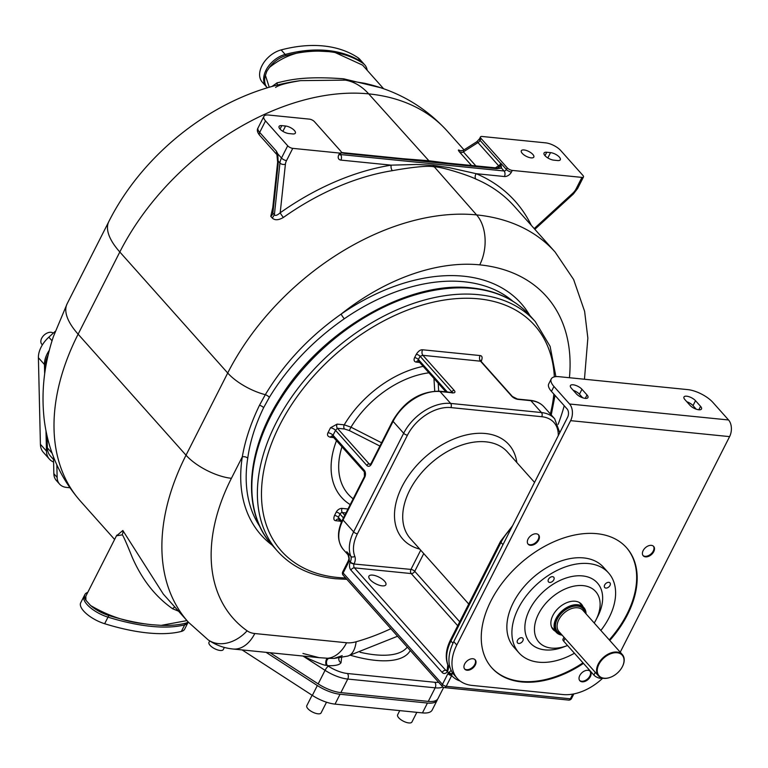 <?xml version="1.0" encoding="UTF-8"?>
<svg xmlns="http://www.w3.org/2000/svg" width="768" height="768" viewBox="0 0 768 768"><rect width="100%" height="100%" fill="white"/><g stroke="black" fill="none" stroke-linecap="round" stroke-linejoin="round"><path stroke-width="1.15" d="M266.448 86.803A22.013 14.381 -41.7 0 1 266.218 86.544L262.186 82.022A22.013 14.381 -41.7 0 1 262.8 64.176A22.013 14.381 -41.7 0 1 281.146 49.91A140.074 91.488 -41.7 0 1 357.85 57.619A22.013 14.381 -41.7 0 1 359.712 59.222L363.6 63.59M267.379 87.84A22.013 14.381 -41.7 0 1 267.235 87.686L266.227 86.554A22.013 14.381 -41.7 0 1 266.832 68.698A22.013 14.381 -41.7 0 1 285.178 54.442A140.074 91.488 -41.7 0 1 327.494 50.496A140.074 91.488 -41.7 0 1 361.891 62.141A22.013 14.381 -41.7 0 1 363.744 63.744L364.752 64.877A22.013 14.381 -41.7 0 1 367.19 70.301M266.227 86.554A22.013 14.381 -41.7 0 1 266.842 68.698A22.013 14.381 -41.7 0 1 285.187 54.442A140.074 91.488 -41.7 0 1 327.494 50.496M267.235 87.686A22.013 14.381 -41.7 0 1 265.411 75.36L266.784 71.338L269.434 67.44A22.013 14.381 -41.7 0 1 286.195 55.565A140.074 91.488 -41.7 0 1 318.701 51.13L328.502 51.619A140.074 91.488 -41.7 0 1 335.088 52.531A140.074 91.488 -41.7 0 1 362.899 63.274A22.013 14.381 -41.7 0 1 364.752 64.877M269.261 87.283L265.411 75.36M271.949 86.515L277.046 82.848C286.752 80.803 301.421 75.619 343.642 78.816L380.323 87.638M269.434 67.44C284.554 55.354 300.979 49.92 318.701 51.13M335.088 52.531L362.611 65.155L383.664 88.781M67.171 303.677A81.043 31.555 26.9 0 0 78.125 334.186A225.12 147.043 -41.7 0 0 80.41 501.091C59.962 477.59 47.875 450.259 44.16 419.126C41.107 391.507 44.198 363.965 53.434 336.499L67.171 303.677L108.864 221.491C145.306 149.03 222.931 90.595 300.586 80.63L345.37 80.131L364.579 83.29M272.774 207.533L270.778 216.384L272.294 218.074C274.848 220.483 278.554 220.272 283.421 217.43A212.112 138.547 -41.7 0 1 392.362 170.669C402.576 168.787 426.077 165.082 433.67 166.762C442.003 166.694 468.768 175.44 475.901 179.078A4.003 2.899 113 0 1 476.227 173.693A242.131 158.15 -41.7 0 1 531.312 225.36M450.269 163.459L428.256 160.685L403.248 158.736M460.646 150.922C457.958 149.318 457.68 149.789 459.811 152.342L471.638 165.61M392.362 170.669A4.003 2.122 80.9 0 1 391.2 165.149L416.438 164.486L432.902 165.254L449.194 167.645L476.227 173.693L504.403 176.525A4.003 2.602 -84.3 0 0 504.058 170.976L501.475 168.086L496.742 168.701L344.822 153.437A4.003 2.602 -84.3 0 0 343.555 152.746L423.581 160.781M283.421 217.43A4.003 0.518 54.7 0 1 280.195 212.794A216.115 141.158 -41.7 0 1 391.2 165.149L340.886 160.099A4.003 2.602 -84.3 0 0 340.541 154.55L504.058 170.976A1.997 1.306 -41.7 0 0 506.4 169.488L500.851 163.267L499.526 166.57L497.674 167.99L501.475 168.086L501.35 166.877L498.643 165.782L495.197 167.971M287.702 145.786A4.003 1.555 26.9 0 0 292.752 148.358L339.686 153.072A4.003 1.555 26.9 0 0 341.232 152.621A4.003 1.555 26.9 0 0 340.694 151.114L314.477 121.699A4.003 1.555 26.9 0 0 309.437 119.136L268.55 115.027A12.01 4.675 26.9 0 0 263.894 116.381A12.01 4.675 26.9 0 0 265.517 120.902L287.702 145.786L281.491 158.035L277.805 153.898L278.179 163.651A4.003 2.458 -173.9 0 1 277.632 162.211L272.4 211.056L272.88 213.082L274.387 214.781C275.261 216.038 277.19 215.376 280.195 212.794L285.398 164.256A4.003 2.458 -173.9 0 1 279.936 163.018L274.387 214.781L272.294 218.074M497.606 168.029L423.725 160.79M461.078 151.286L460.262 150.797L463.219 150.374L463.354 151.882L475.978 166.042M512.275 170.41L581.923 177.398A4.003 1.555 26.9 0 0 583.478 176.947A4.003 1.555 26.9 0 0 582.931 175.44L560.755 150.557A12.01 4.675 26.9 0 0 545.616 142.858L482.035 136.474A4.003 1.555 26.9 0 0 480.48 136.925A4.003 1.555 26.9 0 0 481.018 138.432L507.235 167.837A4.003 1.555 26.9 0 0 512.275 170.41L511.45 172.051A6 3.917 -41.7 0 1 504.403 176.525M557.587 160.541A7.008 2.726 26.9 0 0 560.304 159.754A7.008 2.726 26.9 0 0 557.597 155.549A7.008 2.726 26.9 0 0 550.531 152.621L546.749 152.246A7.008 2.726 26.9 0 0 544.032 153.034A7.008 2.726 26.9 0 0 546.739 157.229A7.008 2.726 26.9 0 0 553.805 160.157L557.587 160.541M532.867 154.454A7.008 2.726 26.9 0 0 526.32 150.461A7.008 2.726 26.9 0 0 521.318 150.749A7.008 2.726 26.9 0 0 522.269 153.389A7.008 2.726 26.9 0 0 528.806 157.373A7.008 2.726 26.9 0 0 533.808 157.085A7.008 2.726 26.9 0 0 532.867 154.454M285.581 126.01L281.789 125.626A7.008 2.726 26.9 0 0 279.072 126.422A7.008 2.726 26.9 0 0 281.789 130.618A7.008 2.726 26.9 0 0 288.854 133.546L292.637 133.93A7.008 2.726 26.9 0 0 295.354 133.133A7.008 2.726 26.9 0 0 292.646 128.938A7.008 2.726 26.9 0 0 285.581 126.01L282.874 131.338M292.752 148.358L286.531 160.598A4.003 1.555 -153.1 0 1 281.491 158.035A15.072 9.84 138.3 0 0 279.936 163.018L277.632 160.339M276.989 155.318L276.326 151.075L277.805 153.898A4.003 1.603 163.8 0 0 276.989 155.318L277.632 162.211M341.174 152.746L344.822 153.437M495.475 168A4.003 2.602 95.7 0 1 496.742 168.701M501.35 166.877L500.717 163.546A4.003 2.611 -41.7 0 1 498.643 165.782L477.974 142.589A4.003 2.611 138.3 0 0 480.038 140.362L481.018 138.432M501.005 163.584L500.813 163.661A4.003 1.555 -153.1 0 0 500.717 163.546L480.038 140.362A4.003 1.555 26.9 0 1 479.501 138.854L480.48 136.925M302.88 656.026L303.235 656.198C317.021 662.602 324.691 665.635 326.246 665.29L327.514 665.645C334.982 665.962 339.485 665.002 341.011 662.746L341.635 657.504M56.842 464.87L57.139 477.398A21.014 13.728 138.3 0 0 59.597 484.138A21.014 13.728 138.3 0 0 66.528 487.411L69.869 487.747M432.902 165.254L476.592 214.906A212.112 138.547 138.3 0 0 227.712 373.018L186.019 455.203A225.12 147.043 138.3 0 0 188.294 622.118L163.325 594.106L122.832 530.496L116.371 535.968M178.57 611.203L172.608 608.736C155.472 596.765 142.032 579.667 132.288 557.443C125.914 541.613 122.515 534.086 122.112 534.883L116.467 535.786L116.822 535.181M302.947 653.462L319.142 657.667L329.174 658.358L334.032 658.416L342.211 655.651M512.774 301.162A170.093 111.101 138.3 0 0 344.304 318.768C313.133 340.474 288.154 366.662 269.357 397.334L263.635 407.664C255.274 424.954 249.984 441.811 247.738 458.237A170.093 111.101 138.3 0 0 259.901 526.589M569.424 377.731A202.109 132.01 138.3 0 0 479.731 264.854A176.093 115.018 138.3 0 0 341.136 314.093C309.466 336.48 284.189 363.341 265.315 394.685L259.498 405.264C250.877 423.043 245.146 440.237 242.304 456.845L231.418 478.301A189.101 123.514 138.3 0 0 247.123 630.816A29.894 19.526 138.3 0 0 254.794 633.533A36.019 23.395 95.7 0 1 233.05 649.018L319.142 657.667M341.011 662.746A4.003 3.677 39 0 1 339.014 657.926M438.624 682.282A21.014 8.179 26.9 0 1 434.813 682.282L347.405 673.498A21.014 8.179 26.9 0 1 328.349 666.182L327.514 665.645A4.003 2.707 94.1 0 1 326.611 661.277A4.003 2.707 94.1 0 1 329.174 658.358M326.246 665.29A4.003 1.766 93.8 0 1 325.93 660.998A4.003 1.766 93.8 0 1 327.638 658.262A36.019 23.395 95.7 0 0 346.579 642.758A29.894 19.526 138.3 0 0 356.131 641.77A189.101 123.514 138.3 0 0 390.854 628.704M270.058 652.733L318.182 683.894L325.066 670.339A25.018 9.744 26.9 0 0 347.75 679.056L435.168 687.83A25.018 9.744 26.9 0 0 442.829 686.947M443.645 687.427L437.99 698.573A25.018 9.744 -153.1 0 1 428.285 701.395L340.877 692.611A25.018 9.744 -153.1 0 1 318.182 683.894M224.352 647.424L223.267 649.574A8.006 3.12 -153.1 0 1 217.546 649.901A8.006 3.12 -153.1 0 1 210.067 645.341A8.006 3.12 -153.1 0 1 208.992 642.326L209.712 640.915M326.506 702.211L321.082 712.906A8.006 3.12 -153.1 0 1 315.36 713.232A8.006 3.12 -153.1 0 1 307.882 708.682A8.006 3.12 -153.1 0 1 306.806 705.667L312.096 695.242M416.842 712.339L411.917 722.035A8.006 3.12 -153.1 0 1 406.205 722.362A8.006 3.12 -153.1 0 1 398.726 717.802A8.006 3.12 -153.1 0 1 397.642 714.787L399.754 710.621M544.08 406.915L554.669 418.79A40.022 26.141 138.3 0 0 541.469 412.55L530.88 400.675A1.997 1.296 -84.3 0 0 530.246 400.32C535.997 400.915 540.614 403.114 544.08 406.915A40.022 26.141 138.3 0 0 530.88 400.675L518.016 399.379A5.002 1.949 -153.1 0 1 511.709 396.173L480.451 361.104A4.003 2.602 95.7 0 1 480.106 355.555C482.218 355.834 482.64 357.6 481.382 360.874L481.104 361.421M416.285 354.326L414.614 357.619A5.002 3.264 -41.7 0 0 416.314 362.102A3.005 1.949 -84.3 0 1 418.128 360.816L418.416 361.027A1.997 1.306 -41.7 0 1 418.397 359.539L420.067 356.256A3.005 1.171 26.9 0 0 416.285 354.326C418.301 351.139 420.394 349.622 422.573 349.776L480.106 355.555M333.821 437.606L330.451 437.261C327.686 436.55 326.87 435.034 327.994 432.701L330.499 427.766L337.123 424.118L344.237 424.829A3.005 1.949 -84.3 0 0 344.506 428.995L337.382 428.275A3.005 1.949 95.7 0 1 337.123 424.118M338.602 519.072A4.003 2.602 -84.3 0 0 338.256 519.005A4.003 2.602 -84.3 0 0 335.846 520.723C333.725 520.454 333.302 518.678 334.56 515.414L336.23 512.131A5.002 3.264 -41.7 0 1 342.096 508.397L347.981 508.992M339.523 519.706L338.342 517.344A3.005 1.171 26.9 0 0 334.56 515.414M333.216 436.493L333.034 435.264L364.291 470.333A1.997 1.306 138.3 0 0 364.32 471.811L364.464 476.515L342.778 519.254C336.854 531.485 337.085 541.622 343.459 549.677L348.23 555.034M330.499 427.766A4.003 1.555 26.9 0 1 335.539 430.339L337.382 428.275L369.149 463.91A3.005 1.949 -84.3 0 0 370.099 464.429L371.136 463.363A1.997 0.778 26.9 0 0 371.405 464.112L393.082 421.382A40.022 26.141 -41.7 0 1 440.045 391.546L452.909 392.842A5.002 1.949 26.9 0 0 454.176 390.394L422.918 355.325A4.003 2.602 95.7 0 1 422.573 349.776M451.555 392.419L451.824 391.882L420.067 356.256L422.918 355.325L480.95 361.238L480.528 360.346L480.221 361.21M348.173 561.12L348.586 560.093A3.005 1.171 26.9 0 0 348.586 560.102A3.005 1.171 26.9 0 0 349.018 561.149L348.576 562.253A3.005 1.171 26.9 0 1 348.173 561.12L342.73 571.853A3.005 1.171 26.9 0 0 343.133 572.986L348.576 562.253M558.269 435.658A37.018 24.182 138.3 0 0 541.728 416.707L450.893 407.587A37.018 24.182 138.3 0 0 407.453 435.178L357.418 533.808A37.018 24.182 138.3 0 0 354.806 556.368A13.008 8.496 -41.7 0 1 354.163 563.712A3.005 1.277 -155.5 0 1 350.323 561.917L350.122 562.387A6 3.898 -84.3 0 0 350.918 570.106L442.176 672.47A6 3.898 -84.3 0 0 447.379 671.491L448.483 672.73A3.005 1.171 -153.1 0 0 451.91 674.602L451.68 675.59A3.005 1.171 -153.1 0 1 447.898 673.661L451.142 670.33M347.856 554.016A40.022 26.141 -41.7 0 1 346.781 551.741L347.51 553.238C348.787 557.03 349.19 559.066 348.73 559.363A3.005 1.306 23.6 0 0 348.72 559.382A3.005 1.306 23.6 0 0 349.162 560.371L350.122 562.387A3.005 0.931 -158.1 0 0 354.048 564.01A3.005 1.949 -84.3 0 0 354.442 567.869A3.005 1.958 138.3 0 0 350.918 570.106M541.728 416.707A3.005 1.949 -84.3 0 0 541.469 412.55L450.634 403.421A40.022 26.141 138.3 0 0 403.67 433.258L353.635 531.878A40.022 26.141 138.3 0 0 350.813 556.272L346.781 551.741C348.682 554.909 349.478 557.789 349.162 560.371M451.91 674.602L452.246 672.355M452.045 673.939A3.005 1.306 -156.4 0 1 448.925 672.288M447.187 670.022A3.005 1.392 32.3 0 0 447.12 670.118A3.005 1.392 32.3 0 0 447.379 671.491L447.619 671.069A10.003 6.538 138.3 0 0 448.109 665.414L450.086 667.632M453.773 641.626L567.6 417.264A6 3.898 95.7 0 0 567.082 408.931L551.453 391.402A20.006 7.795 -153.1 0 1 548.746 383.875L551.251 378.941A20.006 7.795 26.9 0 0 553.949 386.477L569.578 404.006A12.01 7.795 95.7 0 1 570.624 420.653L456.797 645.024A45.024 29.405 -41.7 0 0 457.258 678.403L454.234 675.014A45.024 29.405 -41.7 0 1 453.773 641.626L456.797 645.024M446.65 670.752L447.226 669.917A3.005 1.277 24.5 0 0 447.619 671.069M372.605 575.107A9.504 3.706 -153.1 0 1 382.195 579.082A9.504 3.706 -153.1 0 1 385.872 584.774A9.504 3.706 -153.1 0 1 382.186 585.85A9.504 3.706 -153.1 0 1 372.595 581.875A9.504 3.706 -153.1 0 1 368.918 576.173A9.504 3.706 -153.1 0 1 372.605 575.107M420.72 550.176L410.957 569.414A3.005 1.949 -84.3 0 0 411.216 573.571A3.005 1.958 138.3 0 0 414.739 571.334L459.715 621.792M354.048 564.01L410.957 569.414A3.005 1.171 -153.1 0 1 414.739 571.334L423.754 553.574M602.707 678.202A45.024 29.405 -41.7 0 1 562.944 694.55L472.099 685.43A45.024 29.405 -41.7 0 1 457.258 678.403M551.251 378.941A20.006 7.795 26.9 0 1 559.008 376.685L687.706 389.606A20.006 7.795 26.9 0 1 712.925 402.442L728.554 419.971A12.01 7.795 95.7 0 1 729.6 436.618L620.237 652.195M587.002 394.944A7.008 2.726 -153.1 0 1 587.952 397.574A7.008 2.726 -153.1 0 1 582.95 397.862A7.008 2.726 -153.1 0 1 576.403 393.878L571.363 388.224A7.008 2.726 -153.1 0 1 570.422 385.584A7.008 2.726 -153.1 0 1 575.424 385.296A7.008 2.726 -153.1 0 1 581.962 389.29L587.002 394.944L585.264 398.371M700.56 406.349L695.51 400.694A7.008 2.726 -153.1 0 0 688.973 396.701A7.008 2.726 -153.1 0 0 683.971 396.989A7.008 2.726 -153.1 0 0 684.912 399.629L689.962 405.283A7.008 2.726 -153.1 0 0 696.499 409.267A7.008 2.726 -153.1 0 0 701.501 408.989A7.008 2.726 -153.1 0 0 700.56 406.349L698.813 409.776M696.163 409.162L693.014 405.619L695.51 400.694M686.803 401.741A7.008 2.726 -153.1 0 1 693.014 405.619M573.254 390.336A7.008 2.726 -153.1 0 1 579.466 394.214L581.962 389.29M582.614 397.757L579.466 394.214M609.773 640.454A90.25 58.944 138.3 0 0 626.582 547.747A90.25 58.944 138.3 0 0 596.832 533.674A90.25 58.944 138.3 0 0 503.443 581.414A90.25 58.944 138.3 0 0 491.846 667.862A90.25 58.944 138.3 0 0 521.606 681.936A90.25 58.944 138.3 0 0 583.488 663.389M587.981 670.301A7.008 4.579 138.3 0 0 580.742 674.006A7.008 4.579 138.3 0 0 579.84 680.717A7.008 4.579 138.3 0 0 582.144 681.811A7.008 4.579 138.3 0 0 589.392 678.106A7.008 4.579 138.3 0 0 590.294 671.395A7.008 4.579 138.3 0 0 587.981 670.301M643.152 550.579A7.008 4.579 138.3 0 0 643.229 555.773A7.008 4.579 138.3 0 0 648.528 556.378A7.008 4.579 138.3 0 0 653.75 551.645A7.008 4.579 138.3 0 0 653.683 546.451A7.008 4.579 138.3 0 0 648.384 545.846A7.008 4.579 138.3 0 0 643.152 550.579M530.448 545.299A7.008 4.579 138.3 0 0 537.696 541.594A7.008 4.579 138.3 0 0 538.598 534.893A7.008 4.579 138.3 0 0 536.285 533.798A7.008 4.579 138.3 0 0 529.037 537.504A7.008 4.579 138.3 0 0 528.144 544.214A7.008 4.579 138.3 0 0 530.448 545.299M475.277 665.03A7.008 4.579 138.3 0 0 475.21 659.837A7.008 4.579 138.3 0 0 469.91 659.232A7.008 4.579 138.3 0 0 464.678 663.965A7.008 4.579 138.3 0 0 464.755 669.158A7.008 4.579 138.3 0 0 470.054 669.763A7.008 4.579 138.3 0 0 475.277 665.03M491.597 667.574A90.25 58.944 138.3 0 0 521.107 681.37A90.25 58.944 138.3 0 0 582.979 662.832M609.264 639.888A90.25 58.944 138.3 0 0 626.333 547.469M608.563 572.947L603.523 567.293A60.029 39.206 138.3 0 0 558.096 562.08A60.029 39.206 138.3 0 0 513.293 602.678A60.029 39.206 138.3 0 0 513.898 647.184L518.947 652.838A60.029 39.206 -41.7 0 1 518.333 608.333A60.029 39.206 138.3 0 1 563.136 567.734A60.029 39.206 138.3 0 1 608.563 572.947A60.029 39.206 138.3 0 1 609.178 617.453A60.029 39.206 -41.7 0 1 600.854 630.451M574.435 653.242A60.029 39.206 -41.7 0 1 518.947 652.838M517.526 640.31A3.504 2.285 -41.7 0 1 520.138 637.949A3.504 2.285 -41.7 0 1 522.787 638.246A3.504 2.285 -41.7 0 1 522.826 640.848A3.504 2.285 -41.7 0 1 520.214 643.219A3.504 2.285 -41.7 0 1 517.565 642.912A3.504 2.285 -41.7 0 1 517.526 640.31M609.984 585.475A3.504 2.285 -41.7 0 1 607.373 587.837A3.504 2.285 -41.7 0 1 604.723 587.539A3.504 2.285 -41.7 0 1 604.685 584.938A3.504 2.285 -41.7 0 1 607.296 582.576A3.504 2.285 -41.7 0 1 609.955 582.874A3.504 2.285 -41.7 0 1 609.984 585.475M552.595 576.682A3.504 2.285 -41.7 0 1 553.747 577.229A3.504 2.285 -41.7 0 1 553.296 580.589A3.504 2.285 -41.7 0 1 549.677 582.442A3.504 2.285 -41.7 0 1 548.515 581.894A3.504 2.285 -41.7 0 1 548.966 578.534A3.504 2.285 -41.7 0 1 552.595 576.682M594.221 623.011A38.016 24.835 138.3 0 0 595.901 620.045L597.638 616.675A45.024 29.405 138.3 0 0 582.518 575.914A45.024 29.405 138.3 0 0 529.69 609.475A45.024 29.405 138.3 0 0 544.992 649.882A45.024 29.405 138.3 0 0 563.635 646.982L567.178 645.638A38.016 24.835 138.3 0 0 567.542 645.504M595.901 620.045A38.016 24.835 138.3 0 0 583.133 585.619A38.016 24.835 138.3 0 0 538.522 613.958A38.016 24.835 138.3 0 0 551.443 648.086A38.016 24.835 138.3 0 0 567.178 645.638M555.35 631.286A19.008 12.413 -41.7 0 1 553.094 629.501A19.008 12.413 -41.7 0 1 552.902 615.408A19.008 12.413 -41.7 0 1 567.091 602.554A19.008 12.413 -41.7 0 1 581.472 604.205A19.008 12.413 -41.7 0 1 582.989 606.643M579.725 602.717A19.008 12.413 -41.7 0 1 579.955 603.254M552.326 627.888A19.008 12.413 -41.7 0 1 551.818 627.59M586.042 613.843A18.509 12.086 138.3 0 0 583.872 607.642A18.509 12.086 138.3 0 0 569.866 606.038A18.509 12.086 138.3 0 0 556.051 618.557A18.509 12.086 138.3 0 0 556.243 632.285A18.509 12.086 138.3 0 0 562.147 635.146M585.85 613.613A18.01 11.76 138.3 0 0 573.792 605.645A18.01 11.76 138.3 0 0 556.685 618.874A18.01 11.76 138.3 0 0 561.946 634.925M622.378 666.672A15.504 10.128 138.3 0 0 617.107 652.752A15.504 10.128 138.3 0 0 598.906 664.31A15.504 10.128 138.3 0 0 610.598 677.232A15.504 10.128 138.3 0 0 622.31 666.787A15.504 10.128 138.3 0 0 622.378 666.672A16.013 10.454 138.3 0 0 622.435 666.547A16.013 10.454 138.3 0 0 622.502 666.422A16.013 10.454 138.3 0 0 622.339 654.557A16.013 10.454 138.3 0 0 610.224 653.165A16.013 10.454 138.3 0 0 598.282 663.994A16.013 10.454 138.3 0 0 598.435 675.859A16.013 10.454 138.3 0 0 610.349 677.328A16.013 10.454 138.3 0 0 610.474 677.28M564 637.219L562.963 639.254A5.002 1.949 26.9 0 0 563.645 641.136L593.894 675.072A5.002 1.949 26.9 0 0 598.138 677.77A5.002 1.949 26.9 0 0 601.891 678M579.6 680.419A7.008 4.579 138.3 0 0 581.645 681.245A7.008 4.579 138.3 0 0 588.71 677.76A7.008 4.579 138.3 0 0 590.026 671.126M642.989 555.475A7.008 4.579 138.3 0 0 653.251 551.078A7.008 4.579 138.3 0 0 653.414 546.182M527.904 543.917A7.008 4.579 138.3 0 0 529.949 544.742A7.008 4.579 138.3 0 0 537.014 541.258A7.008 4.579 138.3 0 0 538.33 534.624M464.515 668.861A7.008 4.579 138.3 0 0 474.778 664.464A7.008 4.579 138.3 0 0 474.941 659.568M438.202 383.222L438.662 391.133M379.91 446.054L349.296 430.531L344.506 428.995M381.571 442.781L350.995 427.19L344.237 424.829A89.002 58.138 138.3 0 1 423.178 366.365M433.958 378.461L434.726 391.104M188.102 621.898A22.013 8.573 -153.1 0 1 185.53 623.213A140.074 54.538 -153.1 0 1 161.242 625.363L151.968 624.72A140.074 54.538 -153.1 0 1 145.133 623.894A140.074 54.538 -153.1 0 1 108.835 615.504A22.013 8.573 -153.1 0 1 90.595 605.51L85.891 600.24L85.843 596.141M188.246 622.061L187.968 622.608A22.013 8.573 -153.1 0 1 184.704 624.854A140.074 54.538 -153.1 0 1 151.133 626.362A140.074 54.538 -153.1 0 1 108 617.146A22.013 8.573 -153.1 0 1 84.048 596.189A22.013 8.573 -153.1 0 1 84.173 595.958M151.133 626.362A140.074 54.538 -153.1 0 1 107.99 617.146A22.013 8.573 -153.1 0 1 84.058 596.189L80.707 602.765A22.013 8.573 -153.1 0 0 104.659 623.722A140.074 54.538 -153.1 0 0 181.363 631.43A22.013 8.573 -153.1 0 0 184.627 629.184L187.92 622.694M85.891 600.24A22.013 8.573 -153.1 0 1 84.893 594.547A22.013 8.573 -153.1 0 1 87.734 592.416M186.95 620.602L161.242 625.363M145.133 623.894C126.336 621.965 108.154 615.84 90.595 605.51M185.53 623.213L184.704 624.854A22.013 8.573 -153.1 0 1 184.694 624.854L181.363 631.43M53.472 456.835L53.856 473.722A21.014 13.728 138.3 0 0 56.323 480.461L59.597 484.138M45.888 366.125L45.456 365.645L45.523 368.285M47.088 435.965L47.366 447.888A25.018 16.339 -41.7 0 0 50.294 455.914L53.53 459.533M45.456 365.645A25.018 16.339 -41.7 0 1 48.182 355.027M42.384 344.87L41.779 344.189A8.006 5.232 -41.7 0 1 41.693 338.246A8.006 5.232 -41.7 0 1 53.28 333.12M45.984 430.762L46.464 451.094A25.018 16.339 138.3 0 0 49.392 459.11A25.018 16.339 138.3 0 0 53.587 462.029M49.363 350.237A25.018 16.339 138.3 0 0 44.448 364.512L44.669 373.92M55.2 331.373L48.826 337.181A25.018 16.339 -41.7 0 0 38.4 357.725L40.406 444.307A25.018 16.339 -41.7 0 0 43.344 452.323L49.392 459.11M266.064 652.33L317.347 685.536A25.018 9.744 26.9 0 0 340.042 694.253L427.45 703.037A25.018 9.744 26.9 0 0 437.155 700.214L432.154 710.074A25.018 9.744 -153.1 0 1 422.448 712.896L335.04 704.122A25.018 9.744 -153.1 0 1 312.346 695.405L242.112 649.93M437.155 700.214A25.018 9.744 26.9 0 0 437.472 699.341M362.899 63.274L357.85 57.619M286.195 55.565L281.146 49.91M108.864 221.491A81.043 31.555 26.9 0 0 119.818 251.99A212.112 138.547 -41.7 0 1 368.698 93.878A81.043 52.637 95.7 0 0 345.37 80.131A7.91 3.917 95.5 0 1 343.642 78.816M429.437 161.366L368.698 93.878A238.128 155.539 -41.7 0 1 447.216 131.03C424.656 106.378 396.922 90.422 363.994 83.165L364.109 83.184M277.094 85.152A5.808 4.051 57.4 0 0 277.046 82.848M269.357 397.334A4.003 1.411 -149 0 0 265.315 394.685A36.019 14.026 -153.1 0 1 227.712 373.018L119.818 251.99L78.125 334.186L186.019 455.203A36.019 14.026 -153.1 0 0 231.418 478.301M475.901 179.078A238.128 155.539 -41.7 0 1 514.272 206.246L555.11 252.048A238.128 155.539 138.3 0 0 476.592 214.906A36.019 23.395 -84.3 0 1 479.731 264.854M270.778 216.384A4.003 2.611 138.3 0 0 272.88 213.082L278.179 163.651M459.811 152.342A4.003 2.611 138.3 0 0 463.354 151.882L477.974 142.589A4.003 0.739 57.6 0 0 476.794 141.754L479.501 138.854M534.192 228.586L572.698 193.306A11.069 7.229 138.3 0 0 576.086 188.909L581.923 177.398M572.698 193.306L573.379 193.997L577.642 188.458L583.478 176.947M576.086 188.909A4.003 1.555 26.9 0 0 577.642 188.458M507.235 167.837L506.4 169.488A4.003 1.555 -153.1 0 0 511.45 172.051M286.531 160.598A11.069 7.229 138.3 0 0 285.398 164.256M340.886 160.099A6 3.917 -41.7 0 1 338.851 154.714L339.686 153.072M265.517 120.902L259.68 132.413A4.003 2.611 138.3 0 0 259.728 135.379C257.28 132.403 256.723 129.907 258.058 127.891A12.01 4.675 26.9 0 0 259.68 132.413L276.326 151.075M281.789 125.626L280.042 129.082M338.851 154.714A4.003 1.555 26.9 0 0 340.397 154.262L341.232 152.621M550.531 152.621L547.824 157.958M546.749 152.246L544.992 155.693M360.058 652.253A86.045 33.504 26.9 0 0 407.261 647.107M410.266 650.477A90.048 35.059 -153.1 0 1 350.544 655.277M174.893 607.075A5.04 4.186 -60 0 0 172.608 608.736M122.832 530.496A8.006 5.232 -41.7 0 1 122.112 534.883M247.123 630.816A36.019 26.976 125.3 0 1 208.147 639.85C215.654 645.062 223.949 648.115 233.05 649.018M254.794 633.533L346.579 642.758M344.304 318.768A4.003 0.566 -124.6 0 1 341.136 314.093A174.096 113.712 -41.7 0 1 529.834 315.466M272.16 545.165A174.096 113.712 -41.7 0 1 242.304 456.845A4.003 2.371 -171 0 1 247.738 458.237M558.125 424.368A202.109 132.01 138.3 0 0 564.221 405.725M472.838 288.451A172.589 112.733 -41.7 0 1 529.747 315.379L535.296 321.6A172.589 112.733 -41.7 0 0 478.387 294.672A172.589 112.733 -41.7 0 0 299.798 385.987A172.589 112.733 -41.7 0 0 277.622 551.29L272.083 545.069A172.589 112.733 -41.7 0 1 294.25 379.766A172.589 112.733 -41.7 0 1 472.838 288.451M259.498 405.264A4.003 1.555 -153.1 0 1 263.635 407.664M356.131 641.77A36.019 16.282 74.2 0 1 347.789 656.074L397.574 636.24M303.274 656.074A4.003 1.171 115.4 0 1 303.235 656.198L325.066 670.339A4.003 0.96 122.9 0 1 328.349 666.182M347.405 673.498A4.003 2.602 95.7 0 1 347.75 679.056L340.877 692.611M434.813 682.282A4.003 2.602 95.7 0 1 435.168 687.83L428.285 701.395M345.648 577.987A169.594 110.774 -41.7 0 1 337.296 577.45A169.594 110.774 -41.7 0 1 279.658 425.251A169.594 110.774 -41.7 0 1 478.646 298.838A169.594 110.774 -41.7 0 1 554.333 376.867M553.853 394.099A169.594 110.774 -41.7 0 1 550.349 413.952M416.314 362.102L419.683 362.448M336.509 440.621A89.002 58.138 138.3 0 0 350.208 504.605M335.846 520.723L340.474 521.194M338.256 519.005L341.395 522.23M341.827 521.242L338.342 517.344L340.013 514.051A3.005 1.171 26.9 0 0 336.23 512.131M343.459 517.92L340.013 514.051A1.997 1.306 -41.7 0 1 342.355 512.563A3.005 1.949 95.7 0 1 342.096 508.397M345.984 512.928L342.355 512.563L344.794 515.29M342 446.784A81.926 53.51 138.3 0 0 353.146 498.816M332.198 435.974A3.005 1.949 -84.3 0 0 330.451 437.261M370.666 464.054L369.149 463.91A1.997 1.306 138.3 0 0 366.797 465.398L335.539 430.339L333.034 435.264A4.003 1.555 26.9 0 0 327.994 432.701M428.918 372.806A81.926 53.51 138.3 0 0 350.995 427.19L349.296 430.531M447.331 391.997L418.397 359.539A3.005 1.171 26.9 0 0 414.614 357.619M480.701 360.893A3.005 1.171 -153.1 0 1 481.382 360.874M357.418 533.808A3.005 1.171 -153.1 0 1 353.635 531.878L343.046 520.003A40.022 26.141 138.3 0 0 343.459 549.677M407.453 435.178A3.005 1.171 -153.1 0 1 403.67 433.258L393.082 421.382A1.997 0.778 26.9 0 1 392.813 420.624C404.496 401.098 420.029 391.286 439.411 391.2A1.997 1.296 95.7 0 1 440.045 391.546L450.634 403.421A3.005 1.949 -84.3 0 1 450.893 407.587M364.291 470.333A5.002 3.245 95.7 0 1 364.733 477.264L343.046 520.003A1.997 0.778 -153.1 0 1 342.778 519.254M366.797 465.398A5.002 3.245 -84.3 0 0 371.405 464.112M342.73 571.853A3.005 3.005 0 0 0 343.162 575.203A3.005 1.958 -41.7 0 1 343.133 572.986L442.454 684.394L447.898 673.661M354.806 556.368A3.005 2.208 158.4 0 1 350.813 556.272A10.003 6.538 -41.7 0 1 350.323 561.917M419.741 549.082A71.04 46.397 -41.7 0 1 424.992 457.229A71.04 46.397 -41.7 0 1 516.835 462.528M460.118 681.034A43.027 28.099 138.3 0 1 451.68 675.59L446.237 686.314A3.005 1.949 95.7 0 1 444.422 687.61L568.57 700.08A3.005 1.949 -84.3 0 0 570.384 698.794L446.237 686.314A3.005 1.171 -153.1 0 1 442.454 684.394A3.005 1.958 -41.7 0 0 442.483 686.621A3.005 3.005 0 0 0 444.422 687.61M573.85 693.907L571.546 698.448A3.005 1.171 26.9 0 1 570.384 698.794L572.755 694.118M452.966 643.296L450.941 641.03L500.976 542.41A40.022 26.141 -41.7 0 1 511.19 528.461M447.226 669.917L447.802 664.925A3.005 2.208 -21.6 0 0 448.109 665.414A40.022 26.141 -41.7 0 1 450.941 641.03A3.005 1.171 26.9 0 1 450.528 639.898L500.563 541.277A3.005 1.171 26.9 0 0 500.976 542.41L502.973 544.646M457.718 625.738L411.216 573.571L354.442 567.869L445.699 670.234A3.005 1.949 -84.3 0 0 446.554 670.742M442.176 672.47A3.005 1.958 138.3 0 1 445.699 670.234L446.947 670.358M534.557 482.4L507.437 451.987A65.03 42.48 138.3 0 0 430.627 463.555A65.03 42.48 138.3 0 0 410.342 538.541L468.73 604.032M729.6 436.618L570.624 420.653M728.554 419.971L569.578 404.006M551.453 391.402L553.949 386.477M561.101 633.974A17.213 11.242 -41.7 0 1 557.29 618.941A17.213 11.242 -41.7 0 1 572.909 606.442A17.213 11.242 -41.7 0 1 585.005 612.672M598.435 675.859L558.96 631.574A16.013 10.454 -41.7 0 1 558.806 619.709A16.013 10.454 -41.7 0 1 570.749 608.88A16.013 10.454 -41.7 0 1 582.864 610.272L622.339 654.557M563.645 641.136L565.037 638.39M593.894 675.072L595.286 672.326M511.709 396.173A1.997 1.306 -41.7 0 1 512.371 396.48L480.95 361.238M518.016 399.379A1.997 1.296 -84.3 0 0 517.382 399.034L512.371 396.48M452.227 392.486A3.005 1.171 26.9 0 0 451.824 391.882A1.997 1.306 -41.7 0 1 454.176 390.394M439.411 391.2L452.275 392.496A1.997 1.296 95.7 0 1 452.909 392.842M364.733 477.264A1.997 0.778 -153.1 0 1 364.464 476.515M108.835 615.504L104.659 623.722M52.128 453.235L47.366 447.888M57.139 477.398L53.856 473.722M52.051 340.8L48.826 337.181M44.448 364.512L38.4 357.725M46.464 451.094L40.406 444.307M427.45 703.037L422.448 712.896M340.042 694.253L335.04 704.122M317.347 685.536L312.346 695.405M300.586 80.63C286.906 82.838 278.582 85.094 275.597 87.418M447.216 131.03L464.016 149.866M436.051 162.029L435.283 161.952M534.845 229.315L573.379 193.997M259.728 135.379L276.355 154.032M258.058 127.891L263.894 116.381M339.878 154.234L340.195 154.886L340.397 154.262M341.299 152.362L343.555 152.746M463.219 150.374L476.794 141.754M80.41 501.091L114.605 539.453M272.083 545.069C241.728 512.102 245.453 451.862 280.051 398.189C321.619 330.307 408.528 280.118 471.888 287.933C496.166 290.486 515.453 299.635 529.747 315.379M188.294 622.118L208.147 639.85M580.291 396.749L580.637 395.53M584.458 379.238L587.856 338.093L584.611 311.338L573.629 279.523L555.11 252.048M334.128 658.416L347.789 656.074M277.622 551.29C291.926 567.034 311.213 576.182 335.482 578.736L346.858 579.341M551.242 414.95L555.034 395.414M555.888 376.627L550.109 346.358L535.296 321.6M332.266 435.974L364.32 471.811M559.766 432.71L554.669 418.79M442.483 686.621L343.162 575.203M447.802 664.925C445.066 657.35 445.978 649.008 450.528 639.898M568.57 700.08A3.005 3.005 0 0 0 571.546 698.448M583.872 607.642L579.216 602.419M556.243 632.285L551.587 627.053M500.563 541.277L512.611 525.658M348.586 560.102L348.72 559.382M530.246 400.32L517.382 399.034M371.136 463.363L392.813 420.624M418.416 361.027L445.901 391.853M452.275 392.496L452.784 392.486L452.237 393.014M85.824 596.189L116.467 535.786M84.893 594.547L84.058 596.189"/></g></svg>
